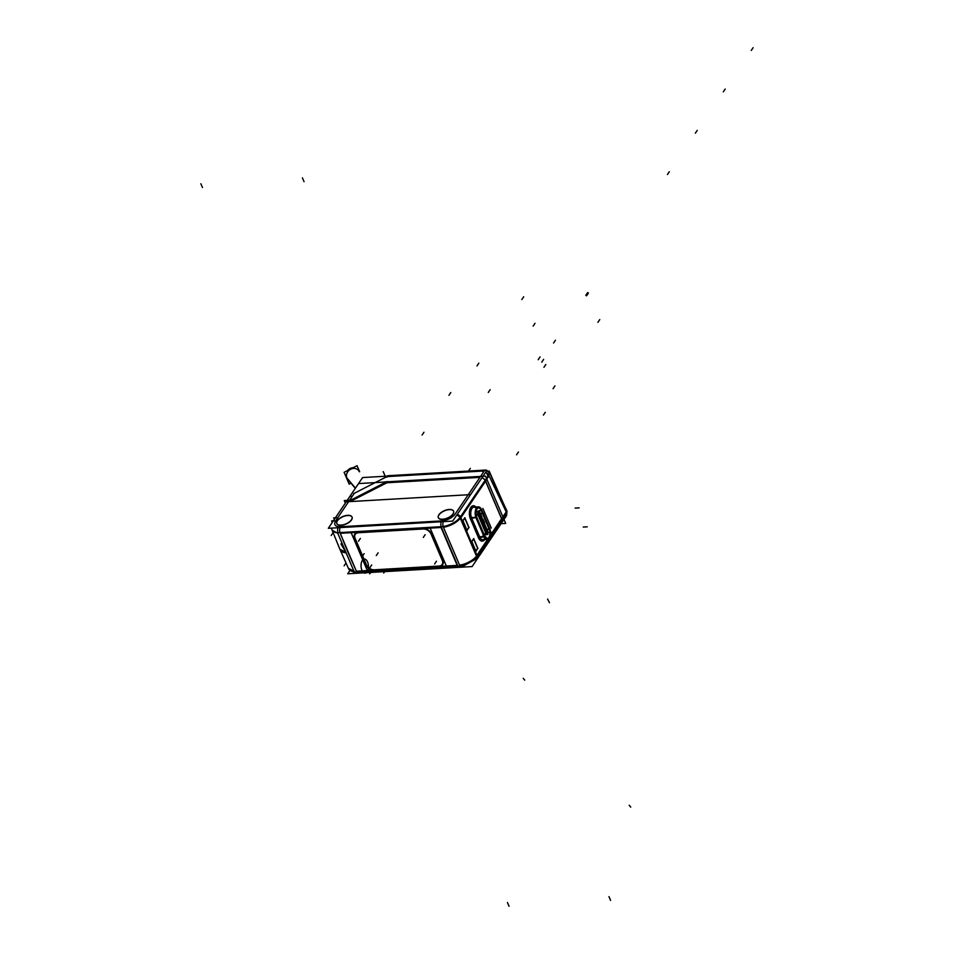 <?xml version="1.0" encoding="UTF-8"?>
<svg xmlns="http://www.w3.org/2000/svg" width="954" height="954" viewBox="0 0 954 954"><rect width="100%" height="100%" fill="white"/><g stroke="black" fill="none" stroke-linecap="round" stroke-linejoin="round"><path stroke-width="1.43" d="M352.968 500.087A7.048 3.399 156.9 0 1 348.925 501.208L335.605 520.908C333.542 524.748 335.164 526.703 340.495 526.763L441.69 520.896A10.816 5.211 -23.1 0 0 455.201 513.991L479.945 477.37L386.883 482.76L353.636 499.765L386.883 482.76L353.636 499.765L386.883 482.76L479.945 477.37L386.883 482.76L479.945 477.37L455.201 513.991A10.816 5.211 -23.1 0 1 441.69 520.896L340.495 526.763C335.164 526.703 333.542 524.748 335.605 520.908L348.925 501.208A7.048 3.399 156.9 0 0 352.968 500.087A7.048 3.399 156.9 0 1 348.925 501.208A7.048 3.399 156.9 0 0 352.968 500.087M336.822 523.591A8.276 3.983 156.9 0 1 339.696 518.535A8.276 3.983 156.9 0 1 347.757 515.518A8.276 3.983 156.9 0 1 352.038 517.092M352.086 517.187A8.276 3.983 156.9 0 1 349.236 522.243A8.276 3.983 156.9 0 1 341.162 525.284A8.276 3.983 156.9 0 1 336.857 523.674M438.375 517.712A8.276 3.983 156.9 0 1 441.249 512.656A8.276 3.983 156.9 0 1 449.31 509.639A8.276 3.983 156.9 0 1 453.591 511.213M453.639 511.308A8.276 3.983 156.9 0 1 450.789 516.364A8.276 3.983 156.9 0 1 442.704 519.405A8.276 3.983 156.9 0 1 438.411 517.795M499.896 522.78A4.698 3.303 -145.9 0 0 501.983 519.68A4.698 3.303 34.1 0 1 501.625 521.683A4.698 3.303 -145.9 0 0 501.983 519.68L485.145 480.303M501.732 518.821L485.562 480.923L501.732 518.821L485.562 480.923L501.732 518.821L490.404 535.588L501.732 518.821M482.02 477.704A4.698 3.303 34.1 0 1 485.192 480.232A4.698 3.303 -145.9 0 0 482.02 477.704A4.698 3.303 34.1 0 1 485.192 480.232A4.698 3.303 -145.9 0 0 482.02 477.704M354.864 534.013A7.048 4.949 34.1 0 0 354.709 538.306L366.026 564.84A7.048 4.949 34.1 0 0 374.445 570.17L439.21 566.426A7.048 4.949 34.1 0 0 442.632 564.685M424.256 528.564A7.048 4.949 34.1 0 1 431.232 533.358A7.048 4.949 34.1 0 0 424.256 528.564L356.891 532.487M442.787 560.392L431.47 533.87L442.787 560.392M354.912 533.942A7.048 4.949 34.1 0 1 358.275 532.272A7.048 4.949 34.1 0 0 354.709 538.306L366.026 564.84A7.048 4.949 34.1 0 0 374.445 570.17L439.21 566.426A7.048 4.949 34.1 0 0 442.99 560.952A7.048 4.949 34.1 0 1 442.68 564.625M423.051 528.528L340.232 533.322L356.402 571.219L373.026 570.253L356.402 571.219L340.232 533.322L441.44 527.467L457.598 565.364L440.343 566.366L457.598 565.364L441.44 527.467L423.051 528.528M332.111 530.162L337.776 533.286L332.099 530.138L333.852 534.443L331.897 529.637A15.514 7.62 -22.2 0 0 337.609 532.869M471.717 541.741L475.736 551.162L471.717 541.741M473.578 538.783L471.777 541.431L473.578 538.783M477.656 548.335L473.649 538.95L477.656 548.335L475.855 550.995L477.656 548.335M462.821 520.896L466.852 530.317L462.821 520.896M462.893 520.586L464.681 517.939L462.893 520.586L467.126 530.507M468.76 527.49L464.753 518.105L468.76 527.49L466.971 530.15L468.76 527.49M472.421 506.014A8.169 4.281 -93.3 0 1 475.629 507.039A8.169 4.281 86.7 0 0 472.409 506.014A8.169 4.281 -93.3 0 1 475.629 507.039M484.501 539.606A8.169 4.281 -93.3 0 1 481.436 540.99A8.169 4.281 86.7 0 0 484.501 539.606A8.169 4.281 -93.3 0 1 481.436 540.99M339.91 549.277L345.885 552.294L340.96 543.899M353.958 571.207L348.365 568.262L347.196 565.639L348.58 568.763A15.514 7.334 -24 0 0 354.137 571.613M484.584 536.053L479.695 536.911L471.61 517.962L476.022 517.712L484.107 536.661L478.598 537.674L479.695 536.911L471.61 517.962L470.513 518.726L476.499 517.104M476.201 508.422A6.821 3.577 -93.3 0 0 471.67 508.983A6.821 3.577 -93.3 0 0 471.467 517.581A6.821 3.577 -93.3 0 1 471.037 510.748A6.821 3.577 -93.3 0 1 473.935 507.134L478.348 506.884L481.734 509.77L481.221 510.247L481.734 509.77L489.545 528.611M481.46 509.651A6.821 3.577 -93.3 0 0 476.487 508.065A6.821 3.577 -93.3 0 0 475.879 517.33L484.274 537.042A6.821 3.577 -93.3 0 0 487.22 539.439L482.807 539.702A6.821 3.577 -93.3 0 1 479.862 537.293A6.821 3.577 -93.3 0 0 484.906 538.151M487.661 531.795L487.709 531.772A2.349 1.133 -23.1 0 0 486.719 532.642A2.349 1.24 154.4 0 1 487.732 531.664A1.491 0.787 -93.3 0 1 487.744 533.727A1.491 0.787 -93.3 0 1 486.647 533.644A1.491 0.787 -93.3 0 1 486.552 533.417L486.528 533.381A2.349 1.026 -20.7 0 0 486.552 533.417A2.349 1.133 156.9 0 1 486.719 532.642A2.349 1.026 -20.7 0 0 486.516 533.346M442.239 564.422A6.583 4.627 -145.9 0 0 442.584 560.976A6.583 4.627 -145.9 0 1 439.055 566.044L374.278 569.8A6.583 4.627 -145.9 0 1 366.419 564.816L355.103 538.283A6.583 4.627 -145.9 0 1 358.442 532.654L423.206 528.91A6.583 4.627 -145.9 0 1 430.826 533.381A6.583 4.627 -145.9 0 0 423.206 528.91L358.442 532.654A6.583 4.627 -145.9 0 0 355.246 534.276A6.583 4.627 -145.9 0 0 355.103 538.283L366.419 564.816A6.583 4.627 -145.9 0 0 374.278 569.8L439.055 566.044A6.583 4.627 -145.9 0 0 442.215 564.47M431.065 533.882L442.382 560.415L431.065 533.882M347.101 478.717L347.697 479.433A7.048 6.118 -39.9 0 1 346.886 478.097L355.377 488.269M357.929 469.678L358.525 470.394A7.048 6.118 140.1 0 0 349.915 469.678A7.048 6.118 140.1 0 0 346.886 478.097A7.048 6.118 140.1 0 1 350.69 469.225A7.048 6.118 140.1 0 1 359.336 471.729M489.581 473.744L489.08 472.504A6.893 3.446 152.4 0 1 488.686 475.068A4.698 3.303 34.1 0 0 485.491 472.576A4.698 3.303 34.1 0 1 488.663 475.104M504.964 515.864A4.698 3.303 -145.9 0 0 506.562 512.906A4.853 2.433 152.4 0 0 506.932 510.974L495.353 486.039L506.586 510.235L506.3 512.059L502.949 517.02L506.3 512.059L489.032 475.796L486.778 479.123L489.032 475.796L506.3 512.059M384.593 482.056L358.549 483.571L328.331 528.289L452.697 521.087L482.927 476.368M442.191 519.238A8.276 3.995 -23.1 0 0 450.515 516.329A8.276 3.995 -23.1 0 0 453.555 511.117A8.276 3.995 -23.1 0 0 448.785 509.484M331.181 535.504L333.125 532.642L331.181 535.504M344.12 565.817L346.016 563.003L344.12 565.817M349.927 570.504L347.721 573.771L356.486 573.259A4.698 2.468 86.7 0 1 354.304 571.148M459.554 565.054A4.698 2.468 86.7 0 0 461.772 567.165L472.099 566.569L502.317 521.85M504.726 515.637L505.429 517.306M485.503 476.118L505.68 523.412L501.088 523.674L505.68 523.412L485.503 476.118L384.545 481.961L485.503 476.118M502.138 517.903L490.487 535.146M487.625 539.392L477.095 554.978M476.404 555.991A4.698 3.303 34.1 0 1 476.38 559.044A4.698 3.303 34.1 0 1 475.963 559.509M356.522 573.259L461.772 567.165A4.698 2.468 86.7 0 0 462.44 566.938M443.145 526.584L459.959 565.996L354.339 572.114L337.537 532.702L354.339 572.114L459.959 565.996L443.145 526.584L337.537 532.702L443.145 526.584M438.923 566.569A7.06 4.961 -145.9 0 0 442.584 564.756A7.06 4.961 -145.9 0 0 442.608 560.344M373.062 570.385L440.414 566.485M365.847 564.78A7.06 4.961 -145.9 0 0 374.552 570.301M354.387 537.913L366.157 565.507M358.382 532.404A7.06 4.961 -145.9 0 0 354.816 534.073A7.06 4.961 -145.9 0 0 354.697 538.628M431.458 534.18A7.06 4.961 -145.9 0 0 422.753 528.671M442.918 561.059L431.148 533.465M352.885 499.908A7.048 3.399 156.9 0 1 348.305 501.065M348.389 500.325L344.239 500.564L345.336 503.128L344.239 500.564L348.389 500.325L344.251 500.564L345.336 503.116L344.251 500.564L348.365 500.325M334.329 519.393L333.697 517.855L336.476 517.688M337.943 532.678A4.698 2.468 -93.3 0 1 338.038 527.729M443.538 527.526A4.698 2.468 -93.3 0 1 443.288 521.635M461.08 517.438L486.135 480.375M460.4 518.463A4.698 3.303 -145.9 0 0 456.775 515.053M485.741 479.433L459.995 517.521L476.809 556.933L502.543 518.845M460.687 516.508L460.687 516.496A15.514 7.477 156.9 0 1 440.7 526.727L457.515 566.139M476.797 556.897A15.514 7.477 156.9 0 1 459.911 565.913M475.843 551.293L477.942 548.192M471.777 541.407L476.01 551.352M473.864 538.628L471.765 541.729M477.93 548.514L473.685 538.581M466.947 530.448L469.046 527.347M464.968 517.783L462.869 520.884M469.034 527.669L464.801 517.736M478.467 537.352A8.228 4.317 86.7 0 0 482.39 541.133A8.228 4.317 86.7 0 0 484.715 539.582M470.394 518.451L478.801 538.151M470.739 519.226A8.228 4.317 -93.3 0 1 469.75 510.593A8.228 4.317 -93.3 0 1 473.351 505.751A8.228 4.317 -93.3 0 1 475.843 507.027M331.61 528.23A15.514 7.62 -22.2 0 0 331.897 529.637M339.886 549.23L340.029 549.599A15.514 7.62 -22.2 0 0 346.135 552.855M339.564 548.443A15.514 7.334 -24 0 0 339.719 548.848A15.514 7.334 -24 0 0 345.646 551.722M332.29 522.422L331.622 520.908L334.401 520.753M387.467 482.235L352.897 499.932M449.668 509.436A8.276 3.995 -23.1 0 0 441.285 512.393A8.276 3.995 -23.1 0 0 438.327 517.617A8.276 3.995 -23.1 0 0 443.073 519.179M340.638 525.117A8.276 3.995 -23.1 0 0 348.961 522.208A8.276 3.995 -23.1 0 0 352.014 516.996A8.276 3.995 -23.1 0 0 347.232 515.363M348.115 515.315A8.276 3.995 -23.1 0 0 339.731 518.272A8.276 3.995 -23.1 0 0 336.774 523.496A8.276 3.995 -23.1 0 0 341.52 525.058M470.25 518.451L478.658 538.163M478.55 538.199L479.91 537.257M470.143 518.487L471.503 517.545M471.359 517.593L475.951 517.33L484.358 537.03L479.767 537.293M476.273 518.046A6.821 3.577 -93.3 0 1 475.45 510.891A6.821 3.577 -93.3 0 1 478.443 506.872A6.821 3.577 -93.3 0 1 479.409 507.063M470.596 519.238A8.228 4.317 -93.3 0 1 469.618 510.605A8.228 4.317 -93.3 0 1 473.22 505.763M473.291 505.763A8.228 4.317 -93.3 0 1 475.712 507.027M484.06 536.303A6.821 3.577 86.7 0 0 487.315 539.439A6.821 3.577 86.7 0 0 488.245 539.129M478.324 537.352A8.228 4.317 86.7 0 0 482.247 541.145M482.319 541.133A8.228 4.317 86.7 0 0 484.584 539.594M478.014 506.92L481.877 510.116L481.186 510.569L489.02 528.933L489.664 528.385C491.668 533.954 490.738 537.639 486.886 539.439M484.954 536.53L484.215 537.042L475.807 517.33L476.547 516.818L484.954 536.53M489.951 529.053L481.531 509.341M489.474 529.577L481.066 509.865M487.005 529.482A7.048 3.709 154.4 0 1 489.187 528.91A5.807 3.041 -93.3 0 1 489.831 535.23A5.807 3.041 -93.3 0 1 487.065 538.414A5.807 3.041 -93.3 0 1 486.003 537.937M477.238 511.761A7.048 3.077 159.3 0 1 481.353 510.545A5.807 3.041 -93.3 0 0 478.312 507.91A5.807 3.041 -93.3 0 0 477.31 508.518M476.034 514.6L477.966 514.468L486.373 534.168A1.98 1.037 86.7 0 0 487.053 534.598L483.141 534.908M484.012 534.335L486.373 534.168M476.106 515.088L478.037 514.945M478.169 514.933A1.98 1.037 -93.3 0 1 477.942 512.858A1.98 1.037 -93.3 0 1 478.813 511.702A1.98 1.037 -93.3 0 1 479.242 511.857M479.54 512.131L487.995 531.867M483.809 533.846L486.039 533.703M487.53 534.395A1.98 1.037 -93.3 0 1 487.124 534.598A1.98 1.037 -93.3 0 1 486.17 533.691M486.862 534.598L487.625 531.724M477.835 514.468L486.242 534.18L477.835 514.468M478.55 511.738L479.6 512.918M487.816 532.177L479.409 512.465M486.743 533.87L478.336 514.17M487.935 532.117L479.528 512.405M479.623 512.513L479.635 512.823A2.349 1.133 -23.1 0 0 478.634 513.693A2.349 1.133 -23.1 0 0 478.443 514.409A2.349 1.133 156.9 0 1 478.634 513.693A2.349 1.24 -25.6 0 0 478.491 514.54L478.562 512.513M478.514 514.6A2.349 1.24 -25.6 0 0 478.526 514.623A1.491 0.787 -93.3 0 1 478.455 512.715A1.491 0.787 -93.3 0 1 479.719 512.858A2.349 1.026 159.3 0 0 478.634 513.693A2.349 1.133 -23.1 0 1 479.635 512.823A1.443 0.751 86.7 0 0 478.431 512.763A1.443 0.751 86.7 0 1 479.635 512.823L487.709 531.772A2.349 1.133 -23.1 0 0 486.719 532.642A2.349 1.133 156.9 0 1 487.768 531.736M424.447 528.91L357.082 532.809M355.126 538.533A6.583 4.627 34.1 0 1 355.186 534.359A6.583 4.627 34.1 0 1 358.561 532.737M430.004 527.753L446.484 566.378L367.481 570.957L351 532.32L430.004 527.753M366.3 564.732A6.583 4.627 -145.9 0 0 374.397 569.872M440.283 566.056L372.931 569.955M442.251 560.332A6.583 4.627 34.1 0 1 442.179 564.506A6.583 4.627 34.1 0 1 438.816 566.139M430.791 533.441L442.549 561.035M431.077 534.133A6.583 4.627 -145.9 0 0 422.98 529.005M354.816 537.841L366.586 565.424M487.124 474.043L487.995 476.082M504.809 515.506L505.62 517.402M359.646 471.741L357.07 465.683L344.108 472.313L349.152 484.143L350.881 483.249M355.317 488.353L346.445 477.727M353.171 467.687A7.048 6.118 140.1 0 0 347.53 470.56M355.448 488.162L346.135 477.024M346.219 501.816L470.596 494.613L486.981 470.358L362.603 477.56L347.173 500.397M487.065 474.043L487.959 476.141M504.773 515.554L505.56 517.402M348.007 500.337A7.048 3.399 -23.1 0 0 353.433 498.763A7.048 3.399 -23.1 0 1 348.007 500.337M387.157 481.508L352.586 499.204L387.157 481.508M489.152 540.143L489.986 540.095L505.322 517.414M505.513 517.128L506.717 515.339M506.133 512.024L502.877 516.841M506.657 512.775A4.698 3.303 34.1 0 1 506.288 514.79L506.204 514.921A4.698 3.303 -145.9 0 0 506.562 512.906M501.899 519.811A4.698 3.303 34.1 0 1 501.53 521.826A4.698 3.303 34.1 0 1 499.801 522.911M486.457 478.359L489.903 473.267L506.717 512.68L503.271 517.772M485.109 480.351A4.698 3.303 -145.9 0 0 481.937 477.823M488.746 474.973A4.698 3.303 -145.9 0 0 485.574 472.457M487.172 470.882A4.698 2.468 86.7 0 0 485.658 470.06A4.698 2.468 86.7 0 0 484.238 471.085M485.658 470.06L388.028 475.712A4.698 2.468 86.7 0 0 387.085 476.141M487.613 471.157L489.152 471.061L503.366 503.307M505.477 515.995L505.668 515.983A4.698 2.468 -93.3 0 0 506.228 514.886M488.913 475.974L488.567 475.259M488.221 471.634A6.893 3.446 152.4 0 1 489.08 472.504M449.31 509.639A8.276 3.983 156.9 0 1 453.043 514.111A8.276 3.983 156.9 0 1 442.704 519.405A8.276 3.983 156.9 0 1 438.971 514.921A8.276 3.983 156.9 0 1 449.31 509.639M347.757 515.518A8.276 3.983 156.9 0 1 351.489 519.99A8.276 3.983 156.9 0 1 341.162 525.284A8.276 3.983 156.9 0 1 337.418 520.801A8.276 3.983 156.9 0 1 347.757 515.518M474.603 559.461A4.698 3.303 -145.9 0 0 477.238 556.289A4.698 3.303 -145.9 0 1 476.881 558.305L501.625 521.683M461.092 566.378A4.698 2.468 -93.3 0 1 457.992 566.116A4.698 2.468 -93.3 0 0 459.745 567.284L358.549 573.139A4.698 2.468 -93.3 0 1 356.796 571.971A4.698 2.468 -93.3 0 0 358.549 573.139M340.065 527.61A4.698 2.468 86.7 0 0 339.97 532.559A4.698 2.468 86.7 0 1 340.065 527.61M441.261 521.755A4.698 2.468 86.7 0 0 441.165 526.703A4.698 2.468 86.7 0 1 441.261 521.755M457.276 514.325A4.698 3.303 34.1 0 1 460.448 516.853A4.698 3.303 34.1 0 0 457.276 514.325M487.876 539.32L476.976 555.443L460.818 517.545L485.562 480.923L460.818 517.545L476.976 555.443L487.876 539.32M476.475 556.146A15.514 7.477 156.9 0 1 459.589 565.15A15.514 7.477 156.9 0 0 476.475 556.146M443.431 527.252A15.514 7.477 -23.1 0 0 460.305 518.249A15.514 7.477 -23.1 0 1 443.431 527.252M359.897 572.233A4.698 2.468 -93.3 0 1 358.644 573.127M608.986 896.629L610.608 900.421L608.986 896.629M302.418 177.885L304.04 181.677L302.418 177.885M200.865 183.764L202.487 187.556L200.865 183.764M543.398 415.073L545.283 412.295M516.555 454.808L518.427 452.029L516.555 454.808M422.085 435.036L423.958 432.257L422.085 435.036M597.896 322.345L599.768 319.578M533.131 326.101L535.003 323.323M521.814 299.568L523.686 296.789M586.579 295.823L588.451 293.045M425.162 534.669L423.29 537.448M543.613 359.396L541.741 362.162M545.807 364.523L543.935 367.302M753.135 47.7L751.251 50.479L753.135 47.7M725.183 89.044L723.311 91.822L725.183 89.044M697.243 130.4L695.371 133.166L697.243 130.4M669.303 171.744L667.43 174.522L669.303 171.744M555.431 340.232L553.558 343.011M587.652 292.556L585.78 295.335M468.497 471.049L470.322 468.366M369.711 573.843L371.583 571.076M383.699 573.032L385.583 570.265M376.27 555.598L378.142 552.831M362.27 556.409L364.154 553.642M351.513 497.38L350.726 495.531M448.94 395.302L450.813 392.523M349.188 500.814L335.343 521.301M338.467 526.87L443.717 520.777M454.712 514.719L480.446 476.63M457.92 566.116L441.118 526.703M340.077 532.94L348.21 552.891M347.697 551.686L356.569 571.601M478.848 363.14L476.976 365.919M360.397 538.426L358.513 541.192M490.165 389.673L488.293 392.44M371.702 564.947L369.83 567.725M554.93 385.917L553.058 388.695M436.479 561.202L434.607 563.969M538.199 359.706L540.071 356.927M507.445 902.508L509.054 906.3L507.445 902.508M481.245 510.569L489.08 528.933L481.245 510.569M487.112 529.732A7.048 3.399 -23.1 0 1 489.199 529.22A5.796 3.029 -93.3 0 1 489.688 535.361A5.796 3.029 -93.3 0 1 487.005 538.414A5.796 3.029 -93.3 0 0 489.688 535.361A5.796 3.029 -93.3 0 0 489.199 529.22A7.048 3.399 -23.1 0 0 487.112 529.732A7.048 3.399 156.9 0 1 489.307 529.196M476.118 517.7L476.714 517.199C475.569 512.071 476.058 508.995 478.181 507.945A5.796 3.029 -93.3 0 1 478.192 507.945L478.181 507.945A5.796 3.029 -93.3 0 1 481.126 510.271A7.048 3.399 -23.1 0 0 476.738 511.785A7.048 3.399 -23.1 0 1 481.126 510.271A5.796 3.029 -93.3 0 0 478.252 507.933M476.082 514.981L478.049 514.85L486.135 533.799L483.857 533.954L486.135 533.799L478.049 514.85L476.082 514.981L478.479 514.528L486.564 533.477M479.564 512.37A1.98 1.037 86.7 0 0 478.216 512.012A1.98 1.037 86.7 0 0 477.918 514.468A1.98 1.037 86.7 0 1 478.741 511.702L478.813 511.702M487.053 534.598L487.709 531.772A1.443 0.751 86.7 0 1 487.661 533.739A1.443 0.751 86.7 0 1 486.623 533.584A1.443 0.751 86.7 0 0 487.661 533.739A1.443 0.751 86.7 0 0 487.709 531.772L479.79 512.584L478.741 511.702M478.002 514.85L478.407 512.823A1.443 0.751 86.7 0 0 478.395 512.847M487.589 532.594L486.719 532.642A2.349 1.133 156.9 0 0 486.54 533.393M489.116 529.16L489.462 528.552M478.741 513.681L482.748 513.455M476.058 517.772L476.738 517.259M483.332 523.794L481.71 520.002M484.715 537.806L476.308 518.105M487.84 532.582L491.835 532.344M480.22 512.93L481.842 516.722M482.879 508.399L491.286 528.099M479.755 513.634L483.75 513.395M575.131 508.1L579.126 507.874M583.216 527.049L587.211 526.823M486.922 532.63L490.916 532.404M478.836 513.681L482.831 513.455M484.68 523.054L483.058 519.262M487.947 534.288L479.54 514.588M488.722 532.523L492.717 532.296M480.637 513.574L484.632 513.347M383.246 471.634L385.011 475.676M630.749 807.084L629.246 805.283L630.749 807.084M524.736 680.13L523.233 678.33L524.736 680.13M367.409 561.608A7.048 3.697 -93.3 0 1 367.171 571.804A7.048 3.697 -93.3 0 1 361.793 569.908M362.091 570.623A7.048 3.697 -93.3 0 1 362.329 560.427A7.048 3.697 -93.3 0 1 367.707 562.323M483.499 472.111L480.601 476.392L483.416 472.242L482.438 471.073L388.564 476.511L385.189 477.477L354.268 493.313L349.653 500.134L354.375 493.146M483.785 470.167A4.698 2.468 -93.3 0 0 482.843 470.596A4.698 2.468 -93.3 0 1 483.797 470.167L389.912 475.605A4.698 2.468 -93.3 0 0 388.958 476.034M383.186 471.634L384.951 475.688M630.689 807.084L629.187 805.295L630.689 807.084M484.322 470.966L386.68 476.618M549.492 602.701L547.596 599.088M385.81 477.167L353.648 493.623M471.61 517.962L476.022 517.712L484.107 536.661L479.695 536.911M475.879 517.33A6.821 3.577 -93.3 0 1 475.45 510.497A6.821 3.577 -93.3 0 1 478.348 506.884M484.191 536.649L484.787 536.148L485.634 537.567M478.443 514.409A2.349 1.133 156.9 0 1 478.634 513.693M480.601 476.392L483.416 472.242L482.438 471.073L388.564 476.511L385.189 477.477L354.268 493.313L349.653 500.134M461.354 567.117L476.523 558.817L461.354 567.117M331.598 528.099L331.992 529.852L331.598 528.099M334.21 535.325L339.803 549.039L334.21 535.325M346.791 564.744L340.232 550.005L346.791 564.744M355.747 573.068L349.307 569.812L355.747 573.068M487.22 539.439C490.153 538.998 491.024 535.421 489.819 528.719M476.714 517.199L484.787 536.148M487.876 531.533L479.79 512.584M503.652 518.678L504.487 517.462L503.652 518.678M489.187 472.802L486.767 470.68L489.187 472.802M486.051 470.417L485.109 470.215L486.051 470.417M506.479 514.468L506.908 513.288M502.126 520.956L476.38 559.044M473.852 507.134L478.443 506.872M487.315 539.439L482.724 539.702M484.668 535.838L487.112 538.414M476.845 517.497C475.569 511.928 476.07 508.732 478.359 507.91M483.058 534.92L487.124 534.598"/></g></svg>
